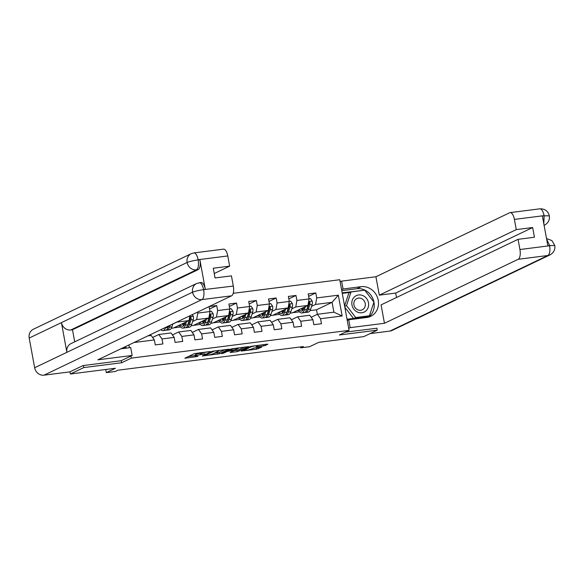 <?xml version="1.0" encoding="UTF-8"?>
<svg xmlns="http://www.w3.org/2000/svg" width="584" height="584" viewBox="0 0 584 584"><rect width="100%" height="100%" fill="white"/><g stroke="black" fill="none" stroke-linecap="round" stroke-linejoin="round"><path stroke-width="0.88" d="M209.992 351.561L194.465 353.597L184.873 358.226L197.969 356.408A4.402 0.54 169.6 0 1 195.326 356.393A4.402 0.54 169.6 0 1 195.662 356.109L196.458 355.729A4.402 0.54 169.6 0 1 202.137 354.415L205.093 353.911L202.874 354.065A4.402 0.54 169.6 0 1 200.224 354.05A4.402 0.54 169.6 0 1 200.567 353.765L201.363 353.386A4.402 0.54 169.6 0 1 207.035 352.072L209.992 351.561M263.421 345.925L265.194 345.516L267.852 344.239L267.136 344.151L250.645 346.436L241.046 351.064L256.588 349.195L261.69 347.151L254.566 347.954L251.193 349.13A3.679 0.445 169.6 0 1 247.178 350.123A3.679 0.445 169.6 0 1 244.236 350.217A3.679 0.445 169.6 0 1 244.521 349.977L250.77 346.991A3.679 0.445 169.6 0 1 254.785 345.991A3.679 0.445 169.6 0 1 257.726 345.896A3.679 0.445 169.6 0 1 257.442 346.137L256.296 346.728L257.121 346.728L263.421 345.925L263.187 344.655M83.403 365.526L83.782 367.584L70.35 374.008L115.457 368.256L106.325 372.628L115.216 371.497L117.902 370.212L303.388 346.56L300.702 347.845L309.6 346.714L318.725 342.341L363.832 336.596L377.257 330.172L376.884 328.113M83.782 367.584L121.64 362.752L131.312 358.131L349.071 330.369L339.399 334.997L377.257 330.172M229.074 349.188L211.861 351.378L202.268 356.006L219.584 353.729L229.045 349.049M231.257 348.904L248.572 346.626L237.199 351.663L230.074 352.466L234.031 350.531L233.308 350.444L227.358 351.386L223.351 353.298L221.533 353.59L231.257 348.904L231.352 349.473A3.679 0.445 169.6 0 1 235.367 348.48A3.679 0.445 169.6 0 1 238.308 348.385A3.679 0.445 169.6 0 1 238.024 348.619L234.045 350.086L229.045 350.619L231.352 349.473M70.35 374.008L69.956 371.833M233.213 293.307L339.771 279.729L349.071 330.369M131.312 358.131L130.925 356.036M129.407 347.743L128.896 344.962M308.629 296.365L315.805 292.934L308.184 293.905L309.097 298.906L296.898 300.461L295.986 295.46L288.365 296.431L289.277 301.432L277.086 302.986L276.166 297.986L268.545 298.964L269.458 303.957L257.267 305.512L256.347 300.519L248.726 301.49L249.638 306.483L237.447 308.038L236.527 303.045L228.906 304.016L229.819 309.009L217.628 310.564L216.708 305.571L209.233 306.52M315.805 292.934L316.718 297.935L338.318 295.175L342.136 315.981L320.543 318.74L321.456 323.733L313.834 324.704L312.914 319.711L300.724 321.266L301.636 326.259L294.015 327.23L293.095 322.237L280.904 323.791L281.817 328.785L274.195 329.756L273.276 324.762L261.084 326.317L261.997 331.31L254.376 332.281L253.456 327.288L241.265 328.843L242.177 333.836L234.556 334.814L233.637 329.814L221.446 331.369L222.358 336.362L214.737 337.34L213.817 332.34L201.626 333.895L202.538 338.895L194.917 339.866L193.998 334.866L181.806 336.421L182.719 341.421L175.098 342.392L174.185 337.391L161.987 338.946L162.899 343.947L155.278 344.918L154.366 339.924L134.013 342.516M197.618 312.075L197.808 313.09L209.999 311.535L209.094 306.585M291.737 308.885L295.76 306.965L307.958 305.41L292.38 312.863L290.212 313.133M287.729 310.805L287.277 311.024M291.358 319.784L297.57 316.82L309.761 315.265L312.914 319.711M307.958 305.41L309.097 298.906M295.76 306.965L296.898 300.461M300.724 321.266L297.57 316.82M271.918 311.411L275.94 309.491L288.138 307.936L272.56 315.389L270.392 315.667M267.91 313.331L267.457 313.55M271.538 322.31L277.75 319.346L289.941 317.791L293.095 322.237M288.138 307.936L289.277 301.432M275.94 309.491L277.086 302.986M280.904 323.791L277.75 319.346M252.098 313.937L256.12 312.017L268.319 310.462L252.741 317.915L250.572 318.192M248.091 315.856L247.638 316.075M251.726 324.843L257.931 321.872L270.122 320.317L273.276 324.762M268.319 310.462L269.458 303.957M256.12 312.017L257.267 305.512M261.084 326.317L257.931 321.872M232.279 316.462L236.301 314.542L248.499 312.988L232.921 320.441L230.753 320.718M228.271 318.382L227.818 318.601M231.906 327.368L238.111 324.397L250.302 322.842L253.456 327.288M248.499 312.988L249.638 306.483M236.301 314.542L237.447 308.038M241.265 328.843L238.111 324.397M212.459 318.988L216.482 317.068L228.68 315.513L213.102 322.967L210.933 323.244M208.452 320.908L207.999 321.127M212.087 329.894L218.292 326.923L230.483 325.368L233.637 329.814M228.68 315.513L229.819 309.009M216.482 317.068L217.628 310.564M221.446 331.369L218.292 326.923M192.64 321.521L196.662 319.594L208.86 318.039L193.282 325.492L191.114 325.77M188.632 323.434L188.179 323.653M192.267 332.42L198.472 329.449L210.663 327.894L213.817 332.34M208.86 318.039L209.999 311.535M196.662 319.594L197.808 313.09M201.626 333.895L198.472 329.449M172.827 324.047L176.843 322.12L189.041 320.565L173.463 328.018L171.294 328.296M168.812 325.967L168.36 326.179M172.448 334.946L178.653 331.975L190.851 330.42L193.998 334.866M189.041 320.565L189.88 315.783M181.806 336.421L178.653 331.975M152.628 337.472L158.833 334.501L171.032 332.946L174.185 337.391M161.987 338.946L158.833 334.501M147.825 335.909L151.212 335.471L154.366 339.924M300.534 346.925L300.702 347.845M105.748 369.497L106.325 372.628M317.346 314.309L316.513 309.783L332.092 302.329L315.579 304.432L311.557 306.359M307.549 308.279L307.096 308.498M316.513 309.783L310.031 310.608M311.177 317.258L317.389 314.287L333.902 312.184L332.092 302.329L338.318 295.175M292.774 312.674L299.475 311.819M272.954 315.199L279.656 314.345M253.135 317.725L259.836 316.871M233.315 320.251L240.017 319.397M213.496 322.777L220.197 321.923M193.676 325.303L200.378 324.448M173.864 327.828L180.558 326.974M342.136 315.981L333.902 312.184M315.579 304.432L316.718 297.935M320.543 318.74L317.389 314.287M182.244 323.813A8.906 3.621 -97.3 0 0 183.792 325.624L183.807 325.595M177.886 325.901L179.602 325.682M202.064 321.288A8.906 3.621 -97.3 0 0 203.612 323.098L203.626 323.069A10.724 4.365 -97.3 0 1 202.546 321.061M209.539 309.002L216.708 305.571M197.706 323.375L199.421 323.156M223.409 320.558L223.446 320.543A10.724 4.365 -97.3 0 1 222.365 318.536M229.359 306.476L236.527 303.045M217.525 320.85L219.241 320.631M243.229 318.032L243.265 318.017A10.724 4.365 -97.3 0 1 242.185 316.01M249.178 303.95L256.347 300.519M237.345 318.324L239.06 318.105M261.522 313.71A8.906 3.621 -97.3 0 0 263.07 315.521L263.085 315.491A10.724 4.365 -97.3 0 1 262.004 313.484M268.998 301.424L276.166 297.986M257.164 315.798L258.88 315.579M281.342 311.184A8.906 3.621 -97.3 0 0 282.89 312.995L282.904 312.966M288.817 298.891L295.986 295.46M276.984 313.272L278.699 313.053M301.161 308.659A8.906 3.621 -97.3 0 0 302.709 310.469L302.724 310.44A10.724 4.365 -97.3 0 1 301.643 308.425M296.803 310.739L298.519 310.527M121.64 362.752L121.26 360.664M200.093 353.327A4.402 0.54 169.6 0 0 196.202 354.364L196.458 355.729M195.326 356.393L195.071 355.028A4.402 0.54 169.6 0 1 195.414 354.743L196.202 354.364M188.442 356.481L195.18 355.619M214.255 353.189L219.328 352.356L225.358 349.473M214.27 351.145L204.699 355.422L207.006 355.254A4.402 0.54 169.6 0 0 212.686 353.94L218.379 351.218A4.402 0.54 169.6 0 0 218.723 350.926A4.402 0.54 169.6 0 0 216.08 350.918L214.226 350.896M244.747 346.998L238.725 349.889L238.973 351.254M233.644 350.721L238.725 349.889M253.179 348.225L257.719 347.553M362.941 295.628A9.11 8.249 64.4 0 0 352.254 300.322A9.11 8.249 64.4 0 0 357.51 312.09A9.11 8.249 64.4 0 0 368.19 307.396A9.11 8.249 64.4 0 0 362.941 295.628M361.445 298.534A6.242 5.65 64.4 0 0 356.897 298.541A6.242 5.65 64.4 0 0 353.846 304.176A6.242 5.65 64.4 0 0 357.729 309.797A6.242 5.65 64.4 0 0 362.284 309.79A6.242 5.65 64.4 0 0 365.336 304.154A6.242 5.65 64.4 0 0 361.445 298.534M353.466 318.426L344.823 307.235M344.589 305.95L348.867 292.964L351.021 291.942L364.737 290.19L373.942 302.111L369.431 315.783L355.714 317.535L346.509 305.607L351.021 291.942M353.984 318.36L355.714 317.535M367.701 316.616L369.431 315.783M344.684 306.483L346.509 305.607M132.152 355.452L97.849 359.824L231.6 295.818L201.933 299.599L44.012 375.169L69.861 371.877L83.023 365.577L121.136 360.715L132.152 355.452L130.707 347.582L120.793 348.845M126.195 348.152L126.056 347.422L122.932 347.816M124.348 347.641L124.261 347.181M227.789 255.953L198.122 259.734A8.41 3.424 82.7 0 0 193.837 252.93L223.497 249.149A8.41 3.424 82.7 0 1 227.789 255.953L229.658 266.151L214.24 273.531M44.012 375.169A8.621 7.804 -115.6 0 1 34.653 367.752L66.883 352.327A8.621 7.804 -115.6 0 1 70.985 343.618L196.677 283.474A8.621 7.804 -115.6 0 0 192.574 292.183C194.983 291.219 198.596 290.387 203.422 289.664L233.315 286.065A8.41 3.424 82.7 0 1 231.6 295.818M196.677 283.474L201.013 282.481A8.41 3.424 82.7 0 1 205.298 289.284L199.903 259.858A8.41 3.424 82.7 0 1 198.18 269.611L72.489 329.763L70.773 329.982A8.621 7.804 -115.6 0 1 61.43 322.623L29.2 338.048L34.653 367.752M29.2 338.048A8.621 7.804 -115.6 0 1 33.288 329.274L191.216 253.704A8.621 7.804 -115.6 0 0 187.121 262.479C189.544 261.515 193.151 260.654 197.947 259.902L199.903 259.858M198.18 269.611L196.472 269.83A8.621 7.804 -115.6 0 1 187.121 262.479L61.43 322.623L66.883 352.327L192.574 292.183A8.621 7.804 -115.6 0 0 201.933 299.599A8.41 3.424 -97.3 0 0 203.648 289.846M229.658 266.151L213.269 268.238L215.051 277.955L231.439 275.867L233.315 286.065M72.489 329.763L74.708 341.837M70.773 329.982L196.472 269.83C198.29 268.501 198.867 265.253 198.188 260.077M348.699 328.354L350.159 327.653L348.714 319.784L366.759 317.484A15.775 14.279 64.4 0 0 370.738 316.316A15.775 14.279 64.4 0 0 377.666 298.052A15.775 14.279 64.4 0 0 361.102 286.693L343.063 288.992L341.618 281.123L375.921 276.743L509.671 212.744A8.41 3.424 -97.3 0 1 510.117 212.612A8.41 3.424 -97.3 0 1 514.402 219.416L516.278 229.614L379.301 295.154L375.921 276.743M350.159 327.653L384.462 323.281L381.082 304.877L518.059 239.331L519.928 249.529L549.595 245.747L547.821 245.623L542.419 216.189L544.069 215.635L514.402 219.416M518.059 239.331L534.448 237.243L532.666 227.519L395.689 293.066L396.507 297.497M395.689 293.066L379.301 295.154M341.603 289.686L343.063 288.992M340.158 281.817L341.618 281.123M347.254 320.485L348.714 319.784M384.462 323.281L518.212 259.281A8.41 3.424 -97.3 0 0 519.928 249.529M546.514 238.535L551.931 240.601L554.8 245.536C555.333 249.66 553.756 252.77 550.055 254.858L392.134 330.427A8.621 7.804 -115.6 0 1 389.959 331.07L370.081 333.603M532.666 227.519L516.278 229.614M376.906 328.237L345.385 332.128M368.526 317.134A15.775 14.279 64.4 0 0 372.972 298.862A15.775 14.279 64.4 0 0 356.861 288.722L361.102 286.693M341.779 290.642L356.861 288.722M364.504 290.219L342.18 292.832M347.027 319.251L369.19 316.426L369.395 315.805M350.064 292.394L342.282 293.387M363.679 290.321L364.343 290.007M546.617 239.06L549.537 245.404M554.8 245.536L549.77 245.579M544.069 215.635A8.41 3.424 82.7 0 0 539.784 208.831C544.872 208.678 548.055 211.014 549.347 215.832L544.295 215.81M163.929 328.201A8.906 3.621 82.7 0 1 162.834 328.821A8.906 3.621 82.7 0 1 162.607 328.828M165.659 327.368L165.564 327.668A10.724 4.365 82.7 0 1 163.06 330.632A10.724 4.365 82.7 0 1 160.885 329.653M172.864 323.923L171.915 326.858A10.724 4.365 82.7 0 1 169.411 329.821L167.002 330.128A10.724 4.365 -97.3 0 0 169.506 327.164L170.126 325.237M168.396 326.062L167.98 327.354A10.724 4.365 82.7 0 1 165.476 330.318L163.06 330.632M166.214 330.055A10.724 4.365 -97.3 0 0 167.002 330.128M168.849 325.843L168.849 325.857A8.906 3.621 82.7 0 1 167.856 327.712M185.186 322.412L184.727 323.835A8.906 3.621 82.7 0 1 182.653 326.295A8.906 3.621 82.7 0 1 180.244 324.777M186.464 321.799L185.383 325.142A10.724 4.365 82.7 0 1 182.88 328.099A10.724 4.365 82.7 0 1 179.332 325.215M192.209 314.666L193.355 316.338A3.716 1.511 82.7 0 1 193.26 319.609L191.734 324.332A10.724 4.365 82.7 0 1 189.231 327.296L186.822 327.602A10.724 4.365 -97.3 0 0 189.326 324.638L190.844 319.915A3.716 1.511 -97.3 0 0 191.063 317.703L190.136 316.966L189.537 317.9A3.716 1.511 82.7 0 1 189.318 320.112L187.8 324.828A10.724 4.365 82.7 0 1 185.296 327.792L182.88 328.099M182.726 323.587A10.724 4.365 -97.3 0 0 183.814 325.602M186.033 327.529A10.724 4.365 -97.3 0 0 186.822 327.602M191.063 317.703L190.289 318.076A1.891 0.766 82.7 0 1 190.187 318.616L188.668 323.332A8.906 3.621 82.7 0 1 187.676 325.178M184.434 324.602A8.906 3.621 82.7 0 1 183.537 323.2M205.006 319.886L204.546 321.309A8.906 3.621 82.7 0 1 202.466 323.77A8.906 3.621 82.7 0 1 200.064 322.244M206.283 319.273L205.203 322.609A10.724 4.365 82.7 0 1 202.699 325.573A10.724 4.365 82.7 0 1 199.151 322.682M209.977 311.418L211.401 311.236L213.175 313.812A3.716 1.511 82.7 0 1 213.08 317.083L211.554 321.799A10.724 4.365 82.7 0 1 209.05 324.762L206.641 325.076A10.724 4.365 -97.3 0 0 209.145 322.113L210.663 317.389A3.716 1.511 -97.3 0 0 210.882 315.178L209.955 314.44L209.357 315.375A3.716 1.511 82.7 0 1 209.138 317.587L207.619 322.302A10.724 4.365 82.7 0 1 205.115 325.266L202.699 325.573M205.853 325.003A10.724 4.365 -97.3 0 0 206.641 325.076M210.882 315.178L210.109 315.55A1.891 0.766 82.7 0 1 210.006 316.083L208.488 320.806A8.906 3.621 82.7 0 1 207.495 322.653M204.254 322.069A8.906 3.621 82.7 0 1 203.356 320.674M224.825 317.353L224.365 318.784A8.906 3.621 82.7 0 1 222.285 321.244A8.906 3.621 82.7 0 1 219.883 319.718M226.103 316.747L225.023 320.083A10.724 4.365 82.7 0 1 222.519 323.047A10.724 4.365 82.7 0 1 218.971 320.156M229.797 308.892L231.22 308.71L232.994 311.287A3.716 1.511 82.7 0 1 232.899 314.557L231.373 319.273A10.724 4.365 82.7 0 1 228.87 322.237L226.461 322.543A10.724 4.365 -97.3 0 0 228.964 319.587L230.483 314.864A3.716 1.511 -97.3 0 0 230.702 312.652L229.775 311.914L229.176 312.841A3.716 1.511 82.7 0 1 228.957 315.061L227.439 319.776A10.724 4.365 82.7 0 1 224.935 322.74L222.519 323.047M221.883 318.762A8.906 3.621 -97.3 0 0 223.431 320.572M225.672 322.478A10.724 4.365 -97.3 0 0 226.461 322.543M230.702 312.652L229.928 313.017A1.891 0.766 82.7 0 1 229.826 313.557L228.308 318.28A8.906 3.621 82.7 0 1 227.315 320.127M224.073 319.543A8.906 3.621 82.7 0 1 223.176 318.149M244.645 314.827L244.185 316.251A8.906 3.621 82.7 0 1 242.104 318.711A8.906 3.621 82.7 0 1 239.703 317.192M245.915 314.221L244.842 317.557A10.724 4.365 82.7 0 1 242.338 320.521A10.724 4.365 82.7 0 1 238.79 317.63M249.616 306.366L251.04 306.184L252.814 308.761A3.716 1.511 82.7 0 1 252.719 312.031L251.193 316.747A10.724 4.365 82.7 0 1 248.689 319.711L246.273 320.017A10.724 4.365 -97.3 0 0 248.784 317.054L250.302 312.338A3.716 1.511 -97.3 0 0 250.521 310.126L249.594 309.381L248.996 310.316A3.716 1.511 82.7 0 1 248.777 312.535L247.258 317.251A10.724 4.365 82.7 0 1 244.754 320.214L242.338 320.521M241.703 316.236A8.906 3.621 -97.3 0 0 243.251 318.046M245.492 319.952A10.724 4.365 -97.3 0 0 246.273 320.017M250.521 310.126L249.748 310.491A1.891 0.766 82.7 0 1 249.645 311.031L248.127 315.754A8.906 3.621 82.7 0 1 247.134 317.601M243.893 317.017A8.906 3.621 82.7 0 1 242.995 315.615M264.464 312.301L264.004 313.725A8.906 3.621 82.7 0 1 261.924 316.185A8.906 3.621 82.7 0 1 259.522 314.666M265.735 311.695L264.661 315.031A10.724 4.365 82.7 0 1 262.158 317.995A10.724 4.365 82.7 0 1 258.61 315.104M269.436 303.841L270.859 303.658L272.633 306.228A3.716 1.511 82.7 0 1 272.538 309.505L271.012 314.221A10.724 4.365 82.7 0 1 268.509 317.185L266.092 317.492A10.724 4.365 -97.3 0 0 268.603 314.528L270.122 309.812A3.716 1.511 -97.3 0 0 270.341 307.6L269.414 306.856L268.815 307.79A3.716 1.511 82.7 0 1 268.596 310.002L267.078 314.725A10.724 4.365 82.7 0 1 264.574 317.689L262.158 317.995M265.311 317.426A10.724 4.365 -97.3 0 0 266.092 317.492M270.341 307.6L269.567 307.965A1.891 0.766 82.7 0 1 269.465 308.505L267.947 313.228A8.906 3.621 82.7 0 1 266.954 315.075M263.712 314.491A8.906 3.621 82.7 0 1 262.815 313.09M284.284 309.776L283.824 311.199A8.906 3.621 82.7 0 1 281.743 313.659A8.906 3.621 82.7 0 1 279.342 312.141M285.554 309.17L284.481 312.506A10.724 4.365 82.7 0 1 281.977 315.469A10.724 4.365 82.7 0 1 278.429 312.579M289.255 301.308L290.679 301.132L292.453 303.702A3.716 1.511 82.7 0 1 292.358 306.98L290.832 311.695A10.724 4.365 82.7 0 1 288.328 314.659L285.912 314.966A10.724 4.365 -97.3 0 0 288.423 312.002L289.941 307.286A3.716 1.511 -97.3 0 0 290.16 305.067L289.233 304.33L288.635 305.264A3.716 1.511 82.7 0 1 288.416 307.476L286.897 312.199A10.724 4.365 82.7 0 1 284.393 315.163L281.977 315.469M281.824 310.958A10.724 4.365 -97.3 0 0 282.904 312.973M285.131 314.9A10.724 4.365 -97.3 0 0 285.912 314.966M290.16 305.067L289.387 305.439A1.891 0.766 82.7 0 1 289.284 305.979L287.766 310.695A8.906 3.621 82.7 0 1 286.773 312.549M283.532 311.966A8.906 3.621 82.7 0 1 282.634 310.564M304.103 307.25L303.643 308.673A8.906 3.621 82.7 0 1 301.563 311.133A8.906 3.621 82.7 0 1 299.161 309.615M305.374 306.644L304.3 309.98A10.724 4.365 82.7 0 1 301.797 312.944A10.724 4.365 82.7 0 1 298.249 310.053M309.075 298.782L310.498 298.599L312.272 301.176A3.716 1.511 82.7 0 1 312.177 304.447L310.651 309.17A10.724 4.365 82.7 0 1 308.148 312.133L305.731 312.44A10.724 4.365 -97.3 0 0 308.235 309.476L309.761 304.76A3.716 1.511 -97.3 0 0 309.98 302.541L309.053 301.804L308.454 302.738A3.716 1.511 82.7 0 1 308.235 304.95L306.717 309.673A10.724 4.365 82.7 0 1 304.213 312.637L301.797 312.944M304.95 312.374A10.724 4.365 -97.3 0 0 305.731 312.44M309.98 302.541L309.206 302.913A1.891 0.766 82.7 0 1 309.104 303.454L307.586 308.169A8.906 3.621 82.7 0 1 306.593 310.024M303.351 309.44A8.906 3.621 82.7 0 1 302.454 308.038M201.21 352.553L201.363 353.386M200.363 352.663L200.567 353.765M195.414 354.743L195.662 356.109M185.624 357.831L185.697 358.233M219.328 352.356L219.584 353.729M217.555 352.772L217.81 354.138M203.02 355.612L203.093 356.014M204.597 354.86L204.699 355.422M236.951 350.298L237.199 351.663M230.826 352.064L230.899 352.466M227.256 350.823L227.358 351.386M223.249 352.736L223.351 353.298M229.045 349.962L229.154 350.524M257.048 346.327L257.121 346.728M250.667 346.421L250.77 346.991M244.419 349.414L244.521 349.977M258.128 347.502L258.362 348.779M256.339 347.823L256.588 349.195M241.798 350.67L241.878 351.072M264.99 344.421L265.194 345.516M205.298 289.284L203.429 289.664M198.852 282.831C200.867 282.306 202.444 284.525 203.582 289.503M389.959 331.07L547.88 255.5L518.212 259.281M544.595 225.088A8.621 7.804 -115.6 0 1 544.091 225.307L544.595 225.088C548.266 223.015 549.851 219.934 549.347 215.832M550.055 254.858A8.621 7.804 -115.6 0 1 547.88 255.5A8.41 3.424 -97.3 0 0 549.595 245.747M543.828 223.862L544.135 215.971M167.98 327.354L165.564 327.668M171.915 326.858L169.506 327.164M193.311 316.272L189.712 316.732M187.8 324.828L185.383 325.142M191.734 324.332L189.326 324.638M193.26 319.609L190.844 319.915M213.131 313.747L209.532 314.207M207.619 322.302L205.203 322.609M211.554 321.799L209.145 322.113M213.08 317.083L210.663 317.389M232.95 311.221L229.351 311.681M227.439 319.776L225.023 320.083M231.373 319.273L228.964 319.587M232.899 314.557L230.483 314.864M252.77 308.695L249.171 309.155M247.258 317.251L244.842 317.557M251.193 316.747L248.784 317.054M252.719 312.031L250.302 312.338M272.589 306.169L268.99 306.629M267.078 314.725L264.661 315.031M271.012 314.221L268.603 314.528M272.538 309.505L270.122 309.812M292.409 303.643L288.81 304.096M286.897 312.199L284.481 312.506M290.832 311.695L288.423 312.002M292.358 306.98L289.941 307.286M312.228 301.11L308.629 301.57M306.717 309.673L304.3 309.98M310.651 309.17L308.235 309.476M312.177 304.447L309.761 304.76M199.983 352.707L200.224 354.05M204.517 354.897L204.626 355.481M218.613 350.334L218.723 350.926M238.206 347.838L238.308 348.385M228.935 350.02L229.045 350.619M257.624 345.363L257.726 345.896M244.119 349.56L244.236 350.217M193.837 252.93L191.216 253.704M539.784 208.831L510.117 212.612"/></g></svg>
